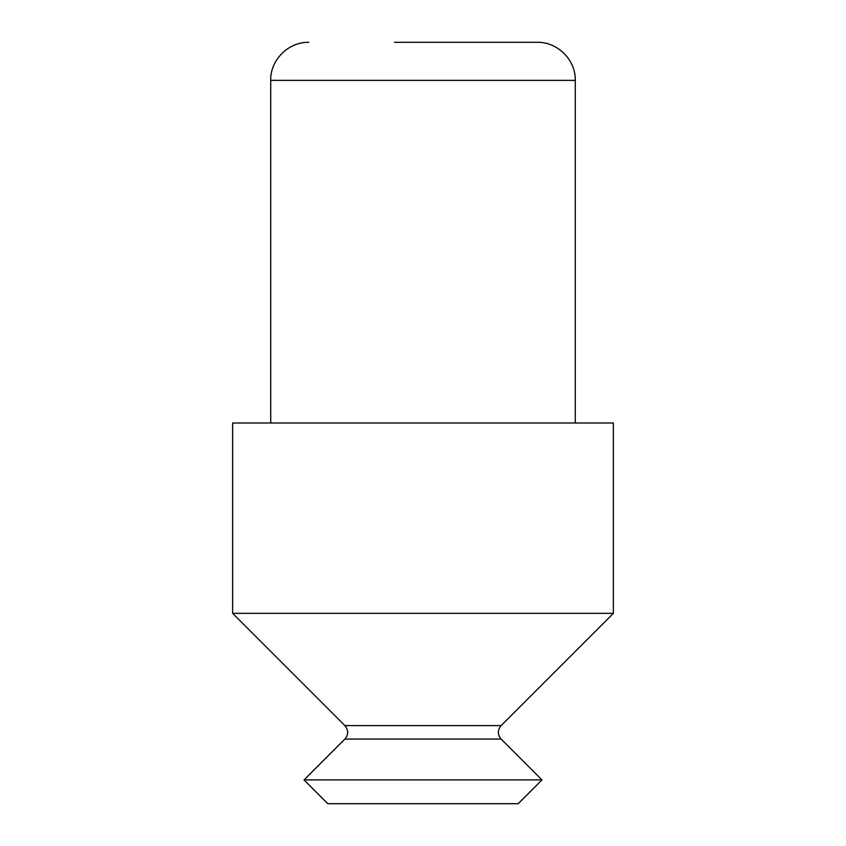 <?xml version="1.0" encoding="UTF-8"?>
<svg xmlns="http://www.w3.org/2000/svg" width="846" height="846" viewBox="0 0 846 846"><rect width="100%" height="100%" fill="white"/><g stroke="black" fill="none" stroke-linecap="round" stroke-linejoin="round"><path stroke-width="1.27" d="M518.175 803.7L327.825 803.7L304.031 779.906L541.969 779.906L518.175 803.7M613.35 613.35L232.65 613.35L344.893 725.593L501.107 725.593L613.35 613.35L613.35 423L232.65 423L232.65 613.35M270.72 423L270.72 80.37L575.28 80.37C575.872 60.383 557.905 41.845 537.21 42.3L394.448 42.3M541.969 779.906L501.107 739.044L344.893 739.044L304.031 779.906M501.107 739.044C497.427 734.635 497.427 730.151 501.107 725.593M344.893 739.044C348.573 734.635 348.573 730.151 344.893 725.593M575.28 80.37L575.28 423M270.72 80.37C270.128 60.383 288.095 41.845 308.79 42.3"/></g></svg>
